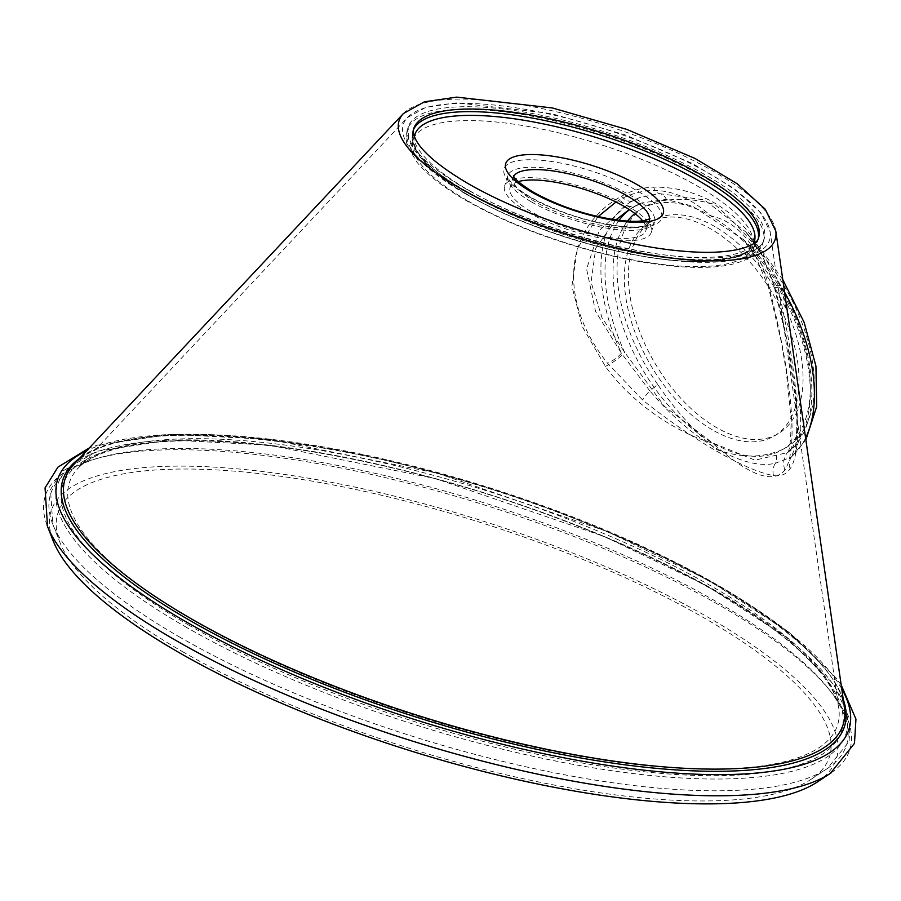 <?xml version="1.0" encoding="UTF-8"?>
<svg xmlns="http://www.w3.org/2000/svg" width="901" height="901" viewBox="0 0 901 901"><rect width="100%" height="100%" fill="white"/><g stroke="black" fill="none" stroke-linecap="round" stroke-linejoin="round"><path stroke-width="0.68" stroke-dasharray="4.5 3.38" d="M621.521 196.305A14.247 8.773 61.6 0 0 633.133 200.518A14.247 8.773 61.6 0 0 633.358 200.382A151.008 86.428 -120.4 0 0 631.173 201.599A151.008 86.428 -120.4 0 0 621.442 353.282L595.516 311.341L586.585 269.027L599.165 230.712L630.114 202.207L639.8 197.454L659.318 193.614L704.481 199.921L745.837 231.985L762.595 253.237A11.398 2.5 -39.4 0 1 763.947 253.406L763.947 253.406A11.398 2.5 -39.4 0 1 763.203 255.918A139.621 79.907 59.6 0 1 775.153 452.212C757.775 458.068 738.167 457.167 716.318 449.498C694.694 431.861 675.142 410.146 657.651 384.367A11.398 1.34 -35.2 0 1 649.689 390.674L621.442 353.282A14.247 3.908 -37.1 0 1 607.623 363.306L642.616 399.999C693.353 440.533 745.882 470.784 773.497 475.559C780.987 476.573 786.528 474.275 790.143 468.678C806.012 445.815 794.457 362.202 774.094 284.401L759.216 248.068C737.716 210.046 697.115 186.507 653.687 187.138C641.85 187.588 631.128 190.64 621.521 196.305C562.596 228.133 558.124 302.263 607.623 363.306M817.353 781.978A411.701 120.464 17.5 0 0 479.884 520.114A411.701 120.464 17.5 0 0 53.249 541.005M182.317 651.524A404.56 118.38 17.5 0 0 810.877 779.433A404.56 118.38 17.5 0 0 479.264 522.096A404.56 118.38 17.5 0 0 60.018 542.627A404.56 118.38 17.5 0 0 182.317 651.524M615.969 202.015L619.573 199.752C650.128 183.399 680.514 188.737 710.72 215.778C738.381 222.074 757.73 245.444 768.756 285.887C788.724 363.092 800.437 446.018 784.906 470.04C773.092 484.513 748.877 475.469 712.252 442.92C679.422 434.169 632.93 404.797 605.371 366.38L582.192 326.376L571.91 286.203L577.383 248.439L598.106 216.623M528.268 212.343A76.9 22.502 17.5 0 0 604.526 238.72A76.9 22.502 17.5 0 0 651.288 232.334A76.9 22.502 17.5 0 0 584.704 187.746A76.9 22.502 17.5 0 0 504.594 186.068A76.9 22.502 17.5 0 0 528.268 212.343M518.3 181.597A71.213 20.836 17.5 0 0 510.034 187.791A71.213 20.836 17.5 0 0 531.939 212.107A71.213 20.836 17.5 0 0 602.555 236.535A71.213 20.836 17.5 0 0 645.848 230.622A71.213 20.836 17.5 0 0 642.627 220.813M759.216 248.068A14.247 7.185 -30.6 0 0 759.644 251.233L759.644 251.233A14.247 7.185 -30.6 0 0 762.595 253.237L780.593 285.38L788.319 317.997M800.347 401.553L800.854 433.404L794.952 453.462L791.168 457.145L775.401 463.249A11.398 9.235 74.6 0 0 775.153 452.212M714.943 226.624A123.561 70.717 -120.4 0 0 653.112 220.542A123.561 70.717 -120.4 0 0 664.33 377.778A123.561 70.717 -120.4 0 0 778.284 433.618A123.561 70.717 -120.4 0 0 796.067 335.003A123.561 70.717 -120.4 0 0 714.943 226.624M657.651 384.367A139.621 79.907 59.6 0 1 666.706 200.202C681.742 198.209 697.802 199.65 714.898 204.516C731.984 219.472 748.078 236.603 763.203 255.918M773.497 475.559A14.247 12.749 99.2 0 1 775.401 463.249C743.978 470.761 691.743 440.488 649.689 390.674A14.247 1.329 -50.9 0 0 642.616 399.999M666.706 200.202A11.398 8.976 86.2 0 0 659.318 193.614A14.247 7.704 89.8 0 1 653.687 187.138M784.613 292.273A151.008 86.428 -120.4 0 0 780.593 285.38A14.247 2.613 -17 0 1 773.858 285.155L773.858 285.155A14.247 2.613 -17 0 1 774.094 284.401M633.133 200.518L639.8 197.454L633.133 200.518M805.607 438.01A151.008 86.428 -120.4 0 1 794.952 453.462A14.247 13.2 35.5 0 0 791.596 456.661L791.596 456.661A14.247 13.2 35.5 0 0 790.143 468.678M791.641 448.743C804.311 431.669 793.702 356.593 777.845 287.261L743.618 239.711C808.591 300.664 835.25 417.613 787.575 452.584L791.641 448.743A145.207 83.106 -120.4 0 0 777.845 287.261A19.935 3.649 163.1 0 1 768.418 286.957L781.584 342.999L786.269 371.617L791.089 418.683C791.033 440.803 789.648 452.325 786.933 453.237L786.933 453.237A19.935 18.47 -144.5 0 1 791.641 448.743M629.484 209.696A145.207 83.106 -120.4 0 1 634.113 206.599A145.207 83.106 -120.4 0 1 636.162 205.462A19.935 12.287 -118.5 0 1 635.847 205.642L641.692 202.939L629.258 209.55M615.856 219.912L595.764 248.259L591.067 282.148L601.992 317.648L624.708 352.37L664.521 406.43L712.545 442.898L754.948 460.163L787.553 452.595M768.756 285.887A19.935 3.649 163.1 0 0 768.418 286.957L754.678 254.116L743.607 239.689L692.328 206.014L665.929 199.436L641.726 202.939L633.11 207.185M712.443 429.89A123.561 70.717 59.6 0 1 631.331 321.522A123.561 70.717 59.6 0 1 649.08 222.907A123.561 70.717 59.6 0 1 710.912 228.989A123.561 70.717 59.6 0 1 792.035 337.368A123.561 70.717 59.6 0 1 774.252 435.983A123.561 70.717 59.6 0 1 712.443 429.89M633.088 207.196L635.847 205.642A19.935 12.287 -118.5 0 1 619.573 199.752M784.906 470.04A19.935 18.47 -144.5 0 1 786.933 453.237L787.564 452.606M619.077 220.328A145.207 83.106 -120.4 0 0 624.708 352.37A19.935 5.485 142.9 0 1 605.371 366.38M843.235 699.266A409.797 119.912 17.5 0 0 489.761 488.826A409.797 119.912 17.5 0 0 79.491 458.406M844.406 707.375A407.95 119.36 17.5 0 0 490.043 487.914A407.95 119.36 17.5 0 0 73.893 464.375C116.736 407.894 379.524 436.839 589.986 524.754C734.709 582.294 839.777 659.172 844.406 707.375M841.725 688.747A414.899 121.398 17.5 0 0 489.806 488.646A414.899 121.398 17.5 0 0 86.778 450.658M831.274 772.754A421.814 123.426 17.5 0 0 484.67 505.056A421.814 123.426 17.5 0 0 47.134 525.452M178.961 636.669A417.264 122.097 17.5 0 0 827.253 768.598A417.264 122.097 17.5 0 0 485.222 503.186A417.264 122.097 17.5 0 0 52.821 524.359A417.264 122.097 17.5 0 0 178.961 636.669M184.66 626.33A413.424 120.971 17.5 0 0 838.414 747.166A413.424 120.971 17.5 0 0 332.075 454.836A413.424 120.971 17.5 0 0 184.66 626.33M188.343 624.877A408.322 119.473 17.5 0 0 834.044 744.226A408.322 119.473 17.5 0 0 333.944 455.489A408.322 119.473 17.5 0 0 188.343 624.877M193.287 620.35A402.758 117.851 17.5 0 0 617.489 762.167A402.758 117.851 17.5 0 0 838.763 708.186A402.758 117.851 17.5 0 0 488.905 491.507A402.758 117.851 17.5 0 0 78.049 468.272A402.758 117.851 17.5 0 0 193.287 620.35M462.438 189.998A192.003 56.177 17.5 0 0 664.668 257.607A192.003 56.177 17.5 0 0 770.152 231.861A192.003 56.177 17.5 0 0 603.366 128.573A192.003 56.177 17.5 0 0 407.5 117.502A192.003 56.177 17.5 0 0 462.438 189.998M465.614 190.854A186.563 54.589 17.5 0 0 650.623 254.825A186.563 54.589 17.5 0 0 764.059 239.339A186.563 54.589 17.5 0 0 602.555 131.174A186.563 54.589 17.5 0 0 408.209 127.12A186.563 54.589 17.5 0 0 465.614 190.854M464.803 193.445A186.563 54.589 17.5 0 0 649.801 257.416A186.563 54.589 17.5 0 0 763.237 241.941A186.563 54.589 17.5 0 0 601.733 133.765A186.563 54.589 17.5 0 0 407.387 129.71A186.563 54.589 17.5 0 0 464.803 193.445M467.856 200.889A178.015 52.089 17.5 0 0 749.362 252.922A178.015 52.089 17.5 0 0 531.342 127.041A178.015 52.089 17.5 0 0 467.856 200.889M529.495 196.992A82.599 24.169 17.5 0 0 660.118 221.139A82.599 24.169 17.5 0 0 558.947 162.732A82.599 24.169 17.5 0 0 529.495 196.992M531.534 201.959A76.9 22.502 17.5 0 0 607.803 228.325A76.9 22.502 17.5 0 0 654.565 221.939A76.9 22.502 17.5 0 0 587.981 177.351A76.9 22.502 17.5 0 0 507.871 175.684A76.9 22.502 17.5 0 0 531.534 201.959M513.761 176.337A71.213 20.836 17.5 0 0 513.311 177.396A71.213 20.836 17.5 0 0 535.217 201.723A71.213 20.836 17.5 0 0 605.832 226.14A71.213 20.836 17.5 0 0 649.125 220.227A71.213 20.836 17.5 0 0 649.373 219.101M414.314 136.456A178.015 52.089 17.5 0 0 469.5 195.697A178.015 52.089 17.5 0 0 643.551 256.323A178.015 52.089 17.5 0 0 753.698 243.484M413.379 129.924A180.864 52.922 17.5 0 0 412.816 131.422A180.864 52.922 17.5 0 0 468.475 193.208A180.864 52.922 17.5 0 0 647.83 255.231A180.864 52.922 17.5 0 0 757.809 240.229A180.864 52.922 17.5 0 0 758.203 238.675M469.297 190.618A180.864 52.922 17.5 0 0 648.652 252.64A180.864 52.922 17.5 0 0 758.619 237.627L757.809 240.229C757.426 246.288 749.97 252.043 735.441 257.506L705.055 261.628C667.675 262.259 623.402 254.814 572.225 239.294C532.829 227.007 498.388 212.433 468.892 195.562C427.806 171.888 409.11 150.512 412.816 131.422L413.638 128.832A180.864 52.922 17.5 0 0 469.297 190.618M775.795 231.05A197.184 57.698 17.5 0 0 604.503 124.969A197.184 57.698 17.5 0 0 403.355 113.594M634.845 213.492A139.509 79.84 59.6 0 1 800.482 332.413A139.509 79.84 59.6 0 1 712.545 442.853A139.509 79.84 59.6 0 1 625.835 334.665A139.509 79.84 59.6 0 1 627.513 221.105M841.174 684.963L836.297 678.171L788.961 632.243L709.211 580.571L606.97 531.455L437.154 473.149L270.176 439.519L171.201 434.271L96.711 445.297L89.39 447.865M810.877 779.433L827.253 768.598L849.046 741.669L850.42 720.597L833.695 684.219L785.458 636.725L706.418 585.526L604.762 536.703L435.679 478.656L269.5 445.184L170.3 440.003L96.903 451.232L61.155 471.978L50.479 489.626L52.821 524.359L60.018 542.627M838.763 708.186C837.851 701.338 834.686 693.533 829.28 684.783C821.295 671.977 808.569 658.124 791.112 643.235C746.512 605.844 682.575 569.669 599.3 534.721C504.661 495.843 409.606 468.283 314.156 452.043C250.512 441.636 197.026 438.449 153.666 442.47C131.174 444.677 113.053 448.687 99.313 454.521C89.83 458.598 82.734 463.182 78.049 468.272L407.5 117.502L426.105 107.242L456.852 102.815L551.142 113.526L624.855 134.745L692.385 163.509L733.853 188.365L760.759 212.737L770.152 231.861L838.763 708.186M764.059 239.339C762.584 247.156 748.968 257.697 707.51 258.091C665.974 257.697 617.782 248.653 562.934 230.994C525.666 218.65 493.095 204.493 465.198 188.5C437.514 172.316 419.629 157.405 411.532 143.766L408.356 136.569L408.209 127.12L407.387 129.71C406.114 139.88 406.452 145.951 408.401 147.933L416.78 161.966C427.209 174.749 443.63 187.588 466.042 200.495C510.54 225.543 561.582 244.565 619.19 257.562C652.009 264.657 680.683 267.912 705.213 267.327C743.516 266.764 760.883 253.226 763.237 241.941L764.059 239.339M651.288 232.334L654.565 221.939L652.538 223.865L645.003 226.207C638.032 227.379 628.774 227.255 617.23 225.836C585.864 221.252 557.021 211.724 530.712 197.251C518.03 189.627 510.608 183.342 508.434 178.421L507.871 175.684L504.594 186.068M645.848 230.622L650.004 218.729M510.034 187.791L513.446 175.661M745.837 231.974L759.644 251.233L763.766 258.88L773.858 285.155L787.237 342.143L795.121 396.237L796.833 418.875L796.585 438.077L795.29 447.2L791.179 457.145L805.866 439.834M782.789 279.659L763.947 253.406L745.837 231.985M774.252 435.983L778.284 433.618M649.08 222.907L653.112 220.542"/><path stroke-width="1.35" d="M47.134 525.452A421.814 123.426 17.5 0 0 47.516 526.443L53.249 541.005A411.701 120.464 17.5 0 0 177.711 651.806A411.701 120.464 17.5 0 0 817.353 781.978L830.395 773.34A421.814 123.426 17.5 0 0 831.274 772.754M598.106 216.623L615.969 202.015M642.627 220.813A71.213 20.836 17.5 0 0 584.208 189.334A71.213 20.836 17.5 0 0 518.3 181.597M788.319 317.997L800.347 401.553M629.258 209.55L615.856 219.912M79.491 458.406A409.797 119.912 17.5 0 0 188.973 619.922A409.797 119.912 17.5 0 0 633.718 765.906A409.797 119.912 17.5 0 0 843.235 699.266M403.355 113.594L73.893 464.375A407.95 119.36 17.5 0 0 190.618 618.413A407.95 119.36 17.5 0 0 620.282 762.055A407.95 119.36 17.5 0 0 844.406 707.375L775.795 231.05L765.219 209.19L737.255 183.793L694.986 158.43L626.769 129.384L552.381 107.962L456.638 97.128L424.472 101.779L403.355 113.594A197.184 57.698 17.5 0 0 459.769 188.05A197.184 57.698 17.5 0 0 667.461 257.483A197.184 57.698 17.5 0 0 775.795 231.05M86.778 450.658A414.899 121.398 17.5 0 0 185.291 621.375A414.899 121.398 17.5 0 0 651.277 770.941A414.899 121.398 17.5 0 0 841.725 688.747M89.39 447.865L57.912 467.157L45.05 487.891L47.516 526.443A421.814 123.426 17.5 0 0 175.042 639.98A421.814 123.426 17.5 0 0 830.395 773.34L854.475 743.381L855.95 719.099L841.174 684.963M649.373 219.101A71.213 20.836 17.5 0 0 587.486 178.939A71.213 20.836 17.5 0 0 513.761 176.337M531.139 191.8A82.599 24.169 17.5 0 0 661.751 215.936A82.599 24.169 17.5 0 0 560.591 157.529A82.599 24.169 17.5 0 0 531.139 191.8M753.698 243.484A178.015 52.089 17.5 0 0 600.156 138.743A178.015 52.089 17.5 0 0 414.314 136.456M758.203 238.675A180.864 52.922 17.5 0 0 601.226 135.353A180.864 52.922 17.5 0 0 413.379 129.924M758.619 237.627A180.864 52.922 17.5 0 0 602.048 132.751A180.864 52.922 17.5 0 0 413.638 128.832C412.545 131.073 413.401 134.936 416.183 140.421C423.143 152.866 440.431 167.237 468.047 183.567C495.561 199.346 527.783 213.346 564.713 225.577C619.1 243.079 666.706 252.01 707.499 252.393C749.283 251.953 758.867 241.029 758.619 237.627M805.607 438.01A151.008 86.428 -120.4 0 0 784.613 292.273M629.484 209.696A145.207 83.106 -120.4 0 0 619.077 220.328M627.513 221.105A139.509 79.84 59.6 0 1 634.845 213.492M650.004 218.729L644.711 220.475C638.527 221.68 629.608 221.578 617.951 220.182C587.317 215.688 559.183 206.397 533.561 192.318C520.924 184.367 514.234 178.871 513.514 175.841L513.446 175.661M805.866 439.834L816.711 406.452L815.934 366.099L804.176 322.445L782.789 279.659"/></g></svg>

